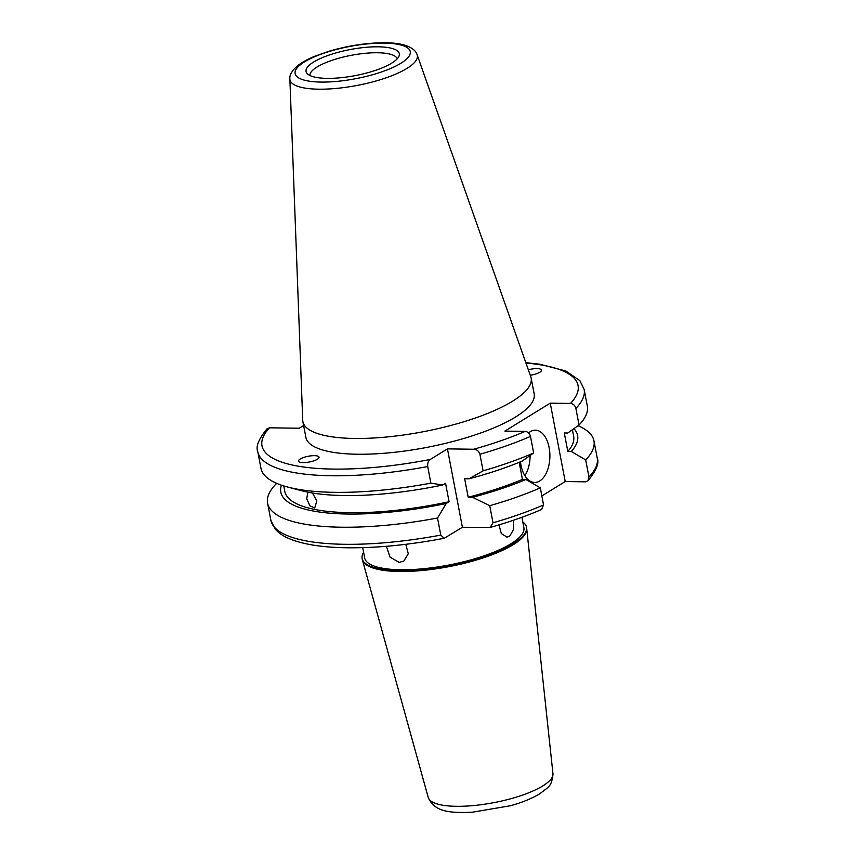 <?xml version="1.0" encoding="UTF-8"?>
<svg xmlns="http://www.w3.org/2000/svg" width="855" height="855" viewBox="0 0 855 855"><rect width="100%" height="100%" fill="white"/><g stroke="black" fill="none" stroke-linecap="round" stroke-linejoin="round"><path stroke-width="1.28" d="M520.449 461.796A26.142 14.856 90.8 0 0 534.664 482.466A26.142 14.856 90.8 0 0 539.74 480.98A26.142 14.856 90.8 0 0 549.733 452.028A26.142 14.856 90.8 0 0 535.401 430.193A26.142 14.856 90.8 0 0 530.335 431.679A26.142 14.856 90.8 0 0 528.593 432.961M530.26 375.238A10.452 2.928 -10.8 0 0 541.525 370.514A10.452 2.928 -10.8 0 0 536.908 368.623A10.452 2.928 -10.8 0 0 528.326 369.766M314.416 455.662A10.452 2.928 -10.8 0 0 302.98 457.703A10.452 2.928 -10.8 0 0 298.716 461.518A10.452 2.928 -10.8 0 0 303.14 462.619A10.452 2.928 -10.8 0 0 314.576 460.578A10.452 2.928 -10.8 0 0 318.84 456.762A10.452 2.928 -10.8 0 0 314.416 455.662M378.263 46.811A47.453 13.274 -10.8 0 0 326.076 56.163A47.453 13.274 -10.8 0 0 307.148 73.541A47.453 13.274 -10.8 0 0 327.091 78.361A47.453 13.274 -10.8 0 0 399.05 56.013A47.453 13.274 -10.8 0 0 378.263 46.811M397.19 58.845A44.439 12.43 -10.8 0 0 377.579 52.754A44.439 12.43 -10.8 0 0 332.36 60.203A44.439 12.43 -10.8 0 0 309.916 75.497M289.877 79.034L302.723 420.243A116.195 32.49 -10.8 0 0 302.873 421.611L305.887 437.397A116.195 32.49 -10.8 0 0 357.369 454.229A116.195 32.49 -10.8 0 0 477.015 434.265A116.195 32.49 -10.8 0 0 534.161 393.845L531.147 378.07A116.195 32.49 -10.8 0 0 530.784 376.734L417.122 54.752C416.022 50.905 412.217 47.805 405.698 45.454C400.3 43.744 393.567 42.846 385.498 42.75C367.618 42.697 348.99 45.465 329.592 51.065L315.078 56.131C307.629 59.166 301.687 62.468 297.262 66.017C291.865 70.783 289.407 75.122 289.877 79.034A64.83 18.126 -10.8 0 0 318.691 89.187A64.83 18.126 -10.8 0 0 386.61 77.645A64.83 18.126 -10.8 0 0 417.122 54.752M302.873 421.611A116.195 32.49 -10.8 0 0 354.355 438.455A116.195 32.49 -10.8 0 0 474.001 418.48A116.195 32.49 -10.8 0 0 531.147 378.07M276.86 483.428L275.866 484.133A166.127 46.459 -10.8 0 0 267.594 503.135A166.127 46.459 -10.8 0 0 341.209 527.214A166.127 46.459 -10.8 0 0 437.525 518.012L446.214 503.51A151.079 42.248 -10.8 0 1 281.445 485.17M312.364 492.982L316.852 500.902L314.736 507.934L309.97 505.904L306.699 498.754L307.907 492.17M283.742 485.929L284.779 491.369A147.039 41.115 -10.8 0 0 349.93 512.679A147.039 41.115 -10.8 0 0 449.078 501.735L446.214 503.51M444.205 538.276C409.16 544.924 376.831 548.098 347.205 547.777C322.303 547.435 302.969 544.4 289.214 538.671C283.155 536.138 278.441 532.889 275.075 528.924L270.853 520.214A166.127 46.459 -10.8 0 0 344.458 544.293A166.127 46.459 -10.8 0 0 440.785 535.091L444.205 538.276L462.405 527.279L490.139 527.45L493.004 522.79L489.744 505.711L472.559 497.3L468.187 497.236L464.66 478.747L469.021 478.811L483.096 470.838L479.933 454.251C478.757 451.013 476.663 449.345 473.659 449.249L447.443 448.875L430.268 459.466C428.312 460.738 427.457 463.1 427.714 466.552A166.127 46.459 -10.8 0 1 331.387 475.754A166.127 46.459 -10.8 0 1 257.783 451.675L260.946 468.262A166.127 46.459 -10.8 0 0 287.622 487.029L301.548 490.706A151.079 42.248 -10.8 0 0 344.223 495.537A151.079 42.248 -10.8 0 0 442.687 485.009L445.551 483.246L449.078 501.735M287.622 487.029A166.127 46.459 -10.8 0 0 334.551 492.341A166.127 46.459 -10.8 0 0 430.877 483.139L427.714 466.552M257.783 451.675C255.56 446.802 258.627 439.181 266.995 428.847L269.56 427.81A160.9 44.994 -10.8 0 0 333.268 469.085A160.9 44.994 -10.8 0 0 430.268 459.466M405.804 544.314L408.295 553.762L403.795 561.094L399.189 562.366L390.072 557.171L386.375 546.302M513.47 520.246L513.353 529.94L509.548 536.374L506.919 537.111L501.319 533.541L498.967 524.874M363.599 552.319A83.651 23.395 -10.8 0 0 362.125 558.507L362.285 559.373A83.651 23.395 -10.8 0 0 362.402 559.886A83.651 23.395 -10.8 0 0 423.941 570.317A83.651 23.395 -10.8 0 0 513.278 544.656A83.651 23.395 -10.8 0 0 526.701 528.55A83.651 23.395 -10.8 0 0 526.627 528.016L526.456 527.161A83.651 23.395 -10.8 0 0 522.8 521.945M362.125 558.507A83.651 23.395 -10.8 0 0 422.862 569.548A83.651 23.395 -10.8 0 0 513.107 543.801A83.651 23.395 -10.8 0 0 526.456 527.161M362.712 547.66L364.69 558.016A81.033 22.658 -10.8 0 0 423.535 568.714A81.033 22.658 -10.8 0 0 510.959 543.769A81.033 22.658 -10.8 0 0 523.891 527.642L521.913 517.286M541.846 495.943L565.208 481.547L550.246 403.143L570.477 403.432C573.203 403.72 574.998 405.388 575.875 408.423L579.038 425.01L567.763 433.015L564.3 432.972L567.827 451.461A147.039 41.115 -10.8 0 0 573.652 436.264L572.401 429.723M303.621 425.534L299.261 428.227L269.56 427.81M550.246 403.143L504.867 431.112L525.098 431.401C527.813 431.7 529.608 433.357 530.485 436.392L533.648 452.979A166.127 46.459 -10.8 0 1 483.096 470.838M579.038 425.01A166.127 46.459 -10.8 0 0 587.31 406.007L584.147 389.42A166.127 46.459 -10.8 0 1 575.875 408.423M430.877 483.139L442.687 485.009M567.827 451.461L571.29 451.504A151.079 42.248 -10.8 0 0 573.919 428.654M571.29 451.504L585.686 459.883A166.127 46.459 -10.8 0 0 593.958 440.881A166.127 46.459 -10.8 0 0 578.044 425.715M440.785 535.091L437.525 518.012M585.686 459.883L588.945 476.962L588.005 480.788L585.44 481.825L565.208 481.547M469.021 478.811A151.079 42.248 -10.8 0 0 522.373 460.995L533.648 452.979M468.187 497.236A147.039 41.115 -10.8 0 0 522.437 479.431L519.177 462.32M472.559 497.3A151.079 42.248 -10.8 0 0 525.9 479.484L522.437 479.431M489.744 505.711A166.127 46.459 -10.8 0 0 540.307 487.852L525.9 479.484M490.139 527.45C509.174 522.084 526.306 516.099 541.546 509.505L543.556 504.931L540.307 487.852M462.405 527.279L447.443 448.875M524.863 475.69A26.142 14.856 90.8 0 0 530.111 455.501M321.074 82.069A58.621 16.395 -10.8 0 0 400.91 63.259A58.621 16.395 -10.8 0 0 384.29 43.103A58.621 16.395 -10.8 0 0 304.455 61.913A58.621 16.395 -10.8 0 0 321.074 82.069M542.765 785.937A63.494 17.752 -10.8 0 0 552.961 773.711C551.817 786.226 549.263 786.504 539.526 793.942C529.01 800.195 517.467 803.807 510.264 805.763L472.142 812.25C453.118 812.806 435.003 813.255 428.248 797.501A63.494 17.752 -10.8 0 0 474.953 805.421A63.494 17.752 -10.8 0 0 542.765 785.937M473.659 449.249A160.9 44.994 -10.8 0 0 525.098 431.401M570.477 403.432A160.9 44.994 -10.8 0 0 525.964 363.065M588.945 476.962A166.127 46.459 -10.8 0 0 597.217 457.959L593.958 440.881M479.933 454.251A166.127 46.459 -10.8 0 0 530.485 436.392M493.004 522.79A166.127 46.459 -10.8 0 0 543.556 504.931M270.853 520.214L267.594 503.135M552.961 773.711L526.701 528.55M428.248 797.501L362.402 559.886M525.814 362.659L539.697 364.198L565.892 371.017L579.84 380.603L584.147 389.42M597.217 457.959C599.441 462.844 596.373 470.453 588.005 480.788"/></g></svg>
